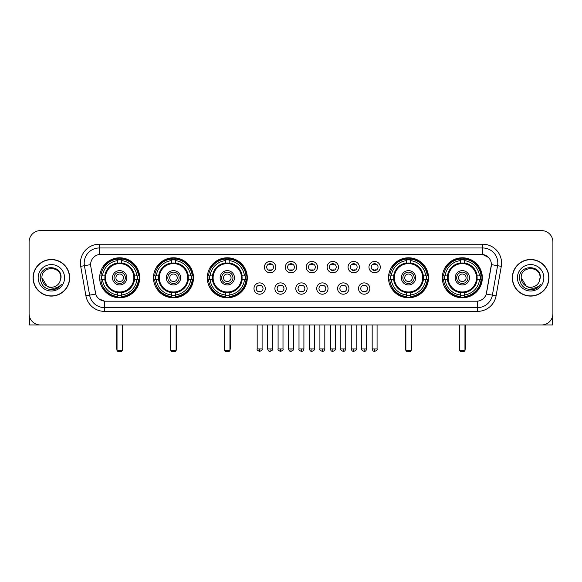 <?xml version="1.0" encoding="UTF-8"?>
<svg xmlns="http://www.w3.org/2000/svg" width="582" height="582" viewBox="0 0 582 582"><rect width="100%" height="100%" fill="white"/><g stroke="black" fill="none" stroke-linecap="round" stroke-linejoin="round"><path stroke-width="0.87" d="M442.327 277.789A19.999 19.999 0 0 0 462.326 297.795A19.999 19.999 0 0 0 482.333 277.789A19.999 19.999 0 0 0 462.326 257.79A19.999 19.999 0 0 0 442.327 277.789M153.481 277.789A19.999 19.999 0 0 0 173.487 297.795A19.999 19.999 0 0 0 193.486 277.789A19.999 19.999 0 0 0 173.487 257.79A19.999 19.999 0 0 0 153.481 277.789M207.301 277.789A19.999 19.999 0 0 0 227.3 297.795A19.999 19.999 0 0 0 247.299 277.789A19.999 19.999 0 0 0 227.3 257.79A19.999 19.999 0 0 0 207.301 277.789M388.514 277.789A19.999 19.999 0 0 0 408.513 297.795A19.999 19.999 0 0 0 428.519 277.789A19.999 19.999 0 0 0 408.513 257.79A19.999 19.999 0 0 0 388.514 277.789M99.668 277.789A19.999 19.999 0 0 0 119.674 297.795A19.999 19.999 0 0 0 139.673 277.789A19.999 19.999 0 0 0 119.674 257.79A19.999 19.999 0 0 0 99.668 277.789M265.297 288.548A5.66 5.66 0 0 1 259.637 294.208A5.66 5.66 0 0 1 253.978 288.548A5.66 5.66 0 0 1 259.637 282.888A5.66 5.66 0 0 1 265.297 288.548M256.24 288.548A3.397 3.397 0 0 0 259.637 291.946A3.397 3.397 0 0 0 263.035 288.548A3.397 3.397 0 0 0 259.637 285.151A3.397 3.397 0 0 0 256.24 288.548M286.206 288.548A5.66 5.66 0 0 1 280.546 294.208A5.66 5.66 0 0 1 274.886 288.548A5.66 5.66 0 0 1 280.546 282.888A5.66 5.66 0 0 1 286.206 288.548M277.148 288.548A3.397 3.397 0 0 0 280.546 291.946A3.397 3.397 0 0 0 283.943 288.548A3.397 3.397 0 0 0 280.546 285.151A3.397 3.397 0 0 0 277.148 288.548M307.114 288.548A5.66 5.66 0 0 1 301.454 294.208A5.66 5.66 0 0 1 295.794 288.548A5.66 5.66 0 0 1 301.454 282.888A5.66 5.66 0 0 1 307.114 288.548M298.057 288.548A3.397 3.397 0 0 0 301.454 291.946A3.397 3.397 0 0 0 304.852 288.548A3.397 3.397 0 0 0 301.454 285.151A3.397 3.397 0 0 0 298.057 288.548M328.022 288.548A5.66 5.66 0 0 1 322.363 294.208A5.66 5.66 0 0 1 316.703 288.548A5.66 5.66 0 0 1 322.363 282.888A5.66 5.66 0 0 1 328.022 288.548M318.965 288.548A3.397 3.397 0 0 0 322.363 291.946A3.397 3.397 0 0 0 325.76 288.548A3.397 3.397 0 0 0 322.363 285.151A3.397 3.397 0 0 0 318.965 288.548M348.931 288.548A5.66 5.66 0 0 1 343.264 294.208A5.66 5.66 0 0 1 337.604 288.548A5.66 5.66 0 0 1 343.264 282.888A5.66 5.66 0 0 1 348.931 288.548M339.873 288.548A3.397 3.397 0 0 0 343.264 291.946A3.397 3.397 0 0 0 346.661 288.548A3.397 3.397 0 0 0 343.264 285.151A3.397 3.397 0 0 0 339.873 288.548M369.832 288.548A5.66 5.66 0 0 1 364.172 294.208A5.66 5.66 0 0 1 358.512 288.548A5.66 5.66 0 0 1 364.172 282.888A5.66 5.66 0 0 1 369.832 288.548M360.775 288.548A3.397 3.397 0 0 0 364.172 291.946A3.397 3.397 0 0 0 367.569 288.548A3.397 3.397 0 0 0 364.172 285.151A3.397 3.397 0 0 0 360.775 288.548M275.752 267.109A5.66 5.66 0 0 1 270.092 272.776A5.66 5.66 0 0 1 264.432 267.109A5.66 5.66 0 0 1 270.092 261.449A5.66 5.66 0 0 1 275.752 267.109M266.694 267.109A3.397 3.397 0 0 0 270.092 270.506A3.397 3.397 0 0 0 273.489 267.109A3.397 3.397 0 0 0 270.092 263.719A3.397 3.397 0 0 0 266.694 267.109M296.66 267.109A5.66 5.66 0 0 1 291 272.776A5.66 5.66 0 0 1 285.34 267.109A5.66 5.66 0 0 1 291 261.449A5.66 5.66 0 0 1 296.66 267.109M287.603 267.109A3.397 3.397 0 0 0 291 270.506A3.397 3.397 0 0 0 294.397 267.109A3.397 3.397 0 0 0 291 263.719A3.397 3.397 0 0 0 287.603 267.109M317.568 267.109A5.66 5.66 0 0 1 311.908 272.776A5.66 5.66 0 0 1 306.248 267.109A5.66 5.66 0 0 1 311.908 261.449A5.66 5.66 0 0 1 317.568 267.109M308.511 267.109A3.397 3.397 0 0 0 311.908 270.506A3.397 3.397 0 0 0 315.306 267.109A3.397 3.397 0 0 0 311.908 263.719A3.397 3.397 0 0 0 308.511 267.109M338.477 267.109A5.66 5.66 0 0 1 332.817 272.776A5.66 5.66 0 0 1 327.149 267.109A5.66 5.66 0 0 1 332.817 261.449A5.66 5.66 0 0 1 338.477 267.109M329.419 267.109A3.397 3.397 0 0 0 332.817 270.506A3.397 3.397 0 0 0 336.207 267.109A3.397 3.397 0 0 0 332.817 263.719A3.397 3.397 0 0 0 329.419 267.109M359.378 267.109A5.66 5.66 0 0 1 353.718 272.776A5.66 5.66 0 0 1 348.058 267.109A5.66 5.66 0 0 1 353.718 261.449A5.66 5.66 0 0 1 359.378 267.109M350.32 267.109A3.397 3.397 0 0 0 353.718 270.506A3.397 3.397 0 0 0 357.115 267.109A3.397 3.397 0 0 0 353.718 263.719A3.397 3.397 0 0 0 350.32 267.109M380.286 267.109A5.66 5.66 0 0 1 374.626 272.776A5.66 5.66 0 0 1 368.966 267.109A5.66 5.66 0 0 1 374.626 261.449A5.66 5.66 0 0 1 380.286 267.109M371.229 267.109A3.397 3.397 0 0 0 374.626 270.506A3.397 3.397 0 0 0 378.024 267.109A3.397 3.397 0 0 0 374.626 263.719A3.397 3.397 0 0 0 371.229 267.109M85.903 295.787L80.709 266.352A18.871 18.871 0 0 1 99.289 244.207L482.711 244.207A18.871 18.871 0 0 1 501.291 266.352L496.097 295.787A18.871 18.871 0 0 1 477.516 311.377L104.484 311.377A18.871 18.871 0 0 1 85.903 295.787L89.613 295.132L84.426 265.698A15.096 15.096 0 0 1 99.289 247.976L482.711 247.976A15.096 15.096 0 0 1 497.574 265.698L492.387 295.132A15.096 15.096 0 0 1 477.516 307.602L104.484 307.602A15.096 15.096 0 0 1 89.613 295.132L95.739 294.048L90.77 266.352A10.192 10.192 0 0 1 100.802 254.392L481.198 254.392A10.192 10.192 0 0 1 491.23 266.352L486.574 292.768A10.192 10.192 0 0 1 476.542 301.192L105.458 301.192A10.192 10.192 0 0 1 95.426 292.768L90.77 266.352L90.727 263.071M101.464 279.68A18.304 18.304 0 0 1 101.464 275.904M390.311 279.68A18.304 18.304 0 0 1 390.311 275.904M209.091 279.68A18.304 18.304 0 0 1 209.091 275.904M155.278 279.68A18.304 18.304 0 0 1 155.278 275.904M444.124 279.68A18.304 18.304 0 0 1 444.124 275.904M33.065 277.789A18.304 18.304 0 0 0 51.369 296.093A18.304 18.304 0 0 0 69.665 277.789A18.304 18.304 0 0 0 51.369 259.492A18.304 18.304 0 0 0 33.065 277.789M512.335 277.789A18.304 18.304 0 0 0 530.631 296.093A18.304 18.304 0 0 0 548.935 277.789A18.304 18.304 0 0 0 530.631 259.492A18.304 18.304 0 0 0 512.335 277.789M99.289 244.207L99.289 254.509L481.198 254.392L482.711 254.509L488.4 257.375M476.542 301.192L105.458 301.192M104.484 311.377L104.484 301.141L99.042 298.915M501.291 266.352L491.39 264.606L486.261 294.048L496.097 295.787M552.9 241.937A11.32 11.32 0 0 0 541.58 230.618L40.42 230.618A11.32 11.32 0 0 0 29.1 241.937L29.1 313.64A11.32 11.32 0 0 0 40.42 324.967L541.58 324.967A11.32 11.32 0 0 0 552.9 313.64L552.9 241.937L552.9 313.64M29.1 241.937L29.1 313.64M541.58 230.618L40.42 230.618M40.42 324.967L541.58 324.967M69.476 277.789A18.115 18.115 0 0 0 51.369 259.681A18.115 18.115 0 0 0 33.254 277.789A18.115 18.115 0 0 0 51.369 295.903A18.115 18.115 0 0 0 69.476 277.789M47.062 286.184L41.933 277.789C41.351 265.618 61.379 265.618 60.797 277.789L59.764 282.088L61.03 277.789C61.961 264.17 39.772 264.504 40.187 277.789C40.936 285.82 45.36 289.763 53.457 289.64C56.752 288.999 59.364 287.319 61.292 284.583C56.941 288.767 52.22 289.312 47.127 286.22A9.436 9.436 0 0 0 59.764 282.088L60.797 277.92M47.127 286.22C43.832 284.402 42.1 281.593 41.933 277.789M38.157 277.789A13.211 13.211 0 0 0 51.369 291A13.211 13.211 0 0 0 64.573 277.789A13.211 13.211 0 0 0 51.369 264.584A13.211 13.211 0 0 0 38.157 277.789M61.263 284.62L57.924 287.879M57.844 287.93L53.515 289.625M29.478 316.543L29.478 324.967L73.252 324.967M548.746 277.789A18.115 18.115 0 0 0 530.631 259.681A18.115 18.115 0 0 0 512.524 277.789A18.115 18.115 0 0 0 530.631 295.903A18.115 18.115 0 0 0 548.746 277.789M526.274 286.155L521.203 277.789C520.621 265.618 540.649 265.618 540.067 277.789L539.034 282.088L540.3 277.789C541.231 264.17 519.042 264.504 519.457 277.789C520.206 285.82 524.629 289.763 532.726 289.64C536.022 288.999 538.634 287.319 540.562 284.583C536.211 288.767 531.49 289.312 526.397 286.22L526.39 286.22A9.436 9.436 0 0 0 539.034 282.088L540.067 277.92M526.397 286.22C523.102 284.402 521.37 281.593 521.203 277.789M517.427 277.789A13.211 13.211 0 0 0 530.631 291A13.211 13.211 0 0 0 543.843 277.789A13.211 13.211 0 0 0 530.631 264.584A13.211 13.211 0 0 0 517.427 277.789M536.648 288.206L532.785 289.625M134.34 279.68A14.79 14.79 0 0 0 121.558 263.122L121.558 263.122A14.79 14.79 0 0 0 105 279.68A14.79 14.79 0 0 0 134.34 279.68L134.34 279.68A14.79 14.79 0 0 1 121.558 292.462L121.558 294.972A17.285 17.285 0 0 0 136.85 279.68L138.443 279.68A18.871 18.871 0 0 1 121.558 296.565L121.558 294.972M101.843 279.68A17.926 17.926 0 0 1 101.843 275.904M121.558 259.965A17.926 17.926 0 0 0 117.782 259.965M137.498 275.904A17.926 17.926 0 0 1 137.498 279.68M136.85 275.904L138.443 275.904A18.871 18.871 0 0 0 121.558 259.019L121.558 262.94A14.972 14.972 0 0 1 134.522 275.904L136.85 275.904A17.285 17.285 0 0 0 121.558 260.612M102.49 279.68L100.897 279.68A18.871 18.871 0 0 0 117.782 296.565L117.782 292.644A14.972 14.972 0 0 1 104.818 279.68L102.49 279.68A17.285 17.285 0 0 0 117.782 294.972M136.85 279.68L134.522 279.68A14.972 14.972 0 0 1 121.558 292.644L121.558 292.462M105 279.68L105 279.68A14.79 14.79 0 0 0 117.782 292.462M121.558 295.62A17.926 17.926 0 0 1 117.782 295.62M117.782 260.612L117.782 259.019A18.871 18.871 0 0 0 100.897 275.904L104.818 275.904A14.972 14.972 0 0 1 117.782 262.94L117.782 260.612A17.285 17.285 0 0 0 102.49 275.904M133.86 277.789A14.186 14.186 0 0 1 119.674 291.982A14.186 14.186 0 0 1 105.48 277.789A14.186 14.186 0 0 1 119.674 263.602A14.186 14.186 0 0 1 133.86 277.789M126.84 277.789A7.173 7.173 0 0 0 119.674 270.623A7.173 7.173 0 0 0 112.501 277.789A7.173 7.173 0 0 0 119.674 284.962A7.173 7.173 0 0 0 126.84 277.789M125.334 277.789A5.66 5.66 0 0 0 119.674 272.129A5.66 5.66 0 0 0 114.007 277.789A5.66 5.66 0 0 0 119.674 283.456A5.66 5.66 0 0 0 125.334 277.789M123.442 277.789A3.776 3.776 0 0 1 119.674 281.564A3.776 3.776 0 0 1 115.898 277.789A3.776 3.776 0 0 1 119.674 274.02A3.776 3.776 0 0 1 123.442 277.789A3.776 3.776 0 0 1 119.674 281.564A3.776 3.776 0 0 1 115.898 277.789A3.776 3.776 0 0 1 119.674 274.02A3.776 3.776 0 0 1 123.442 277.789M103.792 267.604L102.898 267.604A19.621 19.621 0 0 1 139.294 277.789A19.621 19.621 0 0 1 102.898 287.981L103.792 287.981M117.026 324.967L117.026 350.626L122.315 350.626L122.315 324.967M117.026 350.626L117.782 351.382L121.558 351.382L122.315 350.626M188.161 279.68A14.79 14.79 0 0 0 175.371 263.122L175.371 263.122A14.79 14.79 0 0 0 158.813 279.68A14.79 14.79 0 0 0 188.161 279.68L188.161 279.68A14.79 14.79 0 0 1 175.371 292.462L175.371 294.972A17.285 17.285 0 0 0 190.663 279.68L192.256 279.68A18.871 18.871 0 0 1 175.371 296.565L175.371 294.972M155.656 279.68A17.926 17.926 0 0 1 155.656 275.904M175.371 259.965A17.926 17.926 0 0 0 171.595 259.965M191.311 275.904A17.926 17.926 0 0 1 191.311 279.68M190.663 275.904L192.256 275.904A18.871 18.871 0 0 0 175.371 259.019L175.371 262.94A14.972 14.972 0 0 1 188.335 275.904L190.663 275.904A17.285 17.285 0 0 0 175.371 260.612M156.303 279.68L154.71 279.68A18.871 18.871 0 0 0 171.595 296.565L171.595 292.644A14.972 14.972 0 0 1 158.631 279.68L156.303 279.68A17.285 17.285 0 0 0 171.595 294.972M190.663 279.68L188.335 279.68A14.972 14.972 0 0 1 175.371 292.644L175.371 292.462M158.813 279.68L158.813 279.68A14.79 14.79 0 0 0 171.595 292.462M175.371 295.62A17.926 17.926 0 0 1 171.595 295.62M171.595 260.612L171.595 259.019A18.871 18.871 0 0 0 154.71 275.904L158.631 275.904A14.972 14.972 0 0 1 171.595 262.94L171.595 260.612A17.285 17.285 0 0 0 156.303 275.904M187.673 277.789A14.186 14.186 0 0 1 173.487 291.982A14.186 14.186 0 0 1 159.293 277.789A14.186 14.186 0 0 1 173.487 263.602A14.186 14.186 0 0 1 187.673 277.789M180.653 277.789A7.173 7.173 0 0 0 173.487 270.623A7.173 7.173 0 0 0 166.314 277.789A7.173 7.173 0 0 0 173.487 284.962A7.173 7.173 0 0 0 180.653 277.789M179.147 277.789A5.66 5.66 0 0 0 173.487 272.129A5.66 5.66 0 0 0 167.827 277.789A5.66 5.66 0 0 0 173.487 283.456A5.66 5.66 0 0 0 179.147 277.789M177.255 277.789A3.776 3.776 0 0 1 173.487 281.564A3.776 3.776 0 0 1 169.711 277.789A3.776 3.776 0 0 1 173.487 274.02A3.776 3.776 0 0 1 177.255 277.789A3.776 3.776 0 0 1 173.487 281.564A3.776 3.776 0 0 1 169.711 277.789A3.776 3.776 0 0 1 173.487 274.02A3.776 3.776 0 0 1 177.255 277.789M157.606 267.604L156.711 267.604A19.621 19.621 0 0 1 193.108 277.789A19.621 19.621 0 0 1 156.711 287.981L157.606 287.981M170.846 324.967L170.846 350.626L176.128 350.626L176.128 324.967M170.846 350.626L171.595 351.382L175.371 351.382L176.128 350.626M241.974 279.68A14.79 14.79 0 0 0 229.184 263.122L229.184 263.122A14.79 14.79 0 0 0 212.626 279.68A14.79 14.79 0 0 0 241.974 279.68L241.974 279.68A14.79 14.79 0 0 1 229.184 292.462L229.184 294.972A17.285 17.285 0 0 0 244.476 279.68L246.07 279.68A18.871 18.871 0 0 1 229.184 296.565L229.184 294.972M209.476 279.68A17.926 17.926 0 0 1 209.476 275.904M229.184 259.965A17.926 17.926 0 0 0 225.409 259.965M245.124 275.904A17.926 17.926 0 0 1 245.124 279.68M244.476 275.904L246.07 275.904A18.871 18.871 0 0 0 229.184 259.019L229.184 262.94A14.972 14.972 0 0 1 242.148 275.904L244.476 275.904A17.285 17.285 0 0 0 229.184 260.612M210.117 279.68L208.523 279.68A18.871 18.871 0 0 0 225.409 296.565L225.409 292.644A14.972 14.972 0 0 1 212.445 279.68L210.117 279.68A17.285 17.285 0 0 0 225.409 294.972M244.476 279.68L242.148 279.68A14.972 14.972 0 0 1 229.184 292.644L229.184 292.462M212.626 279.68L212.626 279.68A14.79 14.79 0 0 0 225.409 292.462M229.184 295.62A17.926 17.926 0 0 1 225.409 295.62M225.409 260.612L225.409 259.019A18.871 18.871 0 0 0 208.523 275.904L212.445 275.904A14.972 14.972 0 0 1 225.409 262.94L225.409 260.612A17.285 17.285 0 0 0 210.117 275.904M241.486 277.789A14.186 14.186 0 0 1 227.3 291.982A14.186 14.186 0 0 1 213.107 277.789A14.186 14.186 0 0 1 227.3 263.602A14.186 14.186 0 0 1 241.486 277.789M234.466 277.789A7.173 7.173 0 0 0 227.3 270.623A7.173 7.173 0 0 0 220.127 277.789A7.173 7.173 0 0 0 227.3 284.962A7.173 7.173 0 0 0 234.466 277.789M232.96 277.789A5.66 5.66 0 0 0 227.3 272.129A5.66 5.66 0 0 0 221.64 277.789A5.66 5.66 0 0 0 227.3 283.456A5.66 5.66 0 0 0 232.96 277.789M231.076 277.789A3.776 3.776 0 0 1 227.3 281.564A3.776 3.776 0 0 1 223.524 277.789A3.776 3.776 0 0 1 227.3 274.02A3.776 3.776 0 0 1 231.076 277.789A3.776 3.776 0 0 1 227.3 281.564A3.776 3.776 0 0 1 223.524 277.789A3.776 3.776 0 0 1 227.3 274.02A3.776 3.776 0 0 1 231.076 277.789M211.419 267.604L210.531 267.604A19.621 19.621 0 0 1 246.921 277.789A19.621 19.621 0 0 1 210.531 287.981L211.419 287.981M224.659 324.967L224.659 350.626L229.941 350.626L229.941 324.967M224.659 350.626L225.409 351.382L229.184 351.382L229.941 350.626M423.187 279.68A14.79 14.79 0 0 0 410.405 263.122L410.405 263.122A14.79 14.79 0 0 0 393.839 279.68A14.79 14.79 0 0 0 423.187 279.68L423.187 279.68A14.79 14.79 0 0 1 410.405 292.462L410.405 294.972A17.285 17.285 0 0 0 425.697 279.68L427.29 279.68A18.871 18.871 0 0 1 410.405 296.565L410.405 294.972M390.689 279.68A17.926 17.926 0 0 1 390.689 275.904M410.405 259.965A17.926 17.926 0 0 0 406.629 259.965M426.344 275.904A17.926 17.926 0 0 1 426.344 279.68M425.697 275.904L427.29 275.904A18.871 18.871 0 0 0 410.405 259.019L410.405 262.94A14.972 14.972 0 0 1 423.369 275.904L425.697 275.904A17.285 17.285 0 0 0 410.405 260.612M391.337 279.68L389.744 279.68A18.871 18.871 0 0 0 406.629 296.565L406.629 292.644A14.972 14.972 0 0 1 393.665 279.68L391.337 279.68A17.285 17.285 0 0 0 406.629 294.972M425.697 279.68L423.369 279.68A14.972 14.972 0 0 1 410.405 292.644L410.405 292.462M393.839 279.68L393.839 279.68A14.79 14.79 0 0 0 406.629 292.462M410.405 295.62A17.926 17.926 0 0 1 406.629 295.62M406.629 260.612L406.629 259.019A18.871 18.871 0 0 0 389.744 275.904L393.665 275.904A14.972 14.972 0 0 1 406.629 262.94L406.629 260.612A17.285 17.285 0 0 0 391.337 275.904M422.707 277.789A14.186 14.186 0 0 1 408.513 291.982A14.186 14.186 0 0 1 394.327 277.789A14.186 14.186 0 0 1 408.513 263.602A14.186 14.186 0 0 1 422.707 277.789M415.686 277.789A7.173 7.173 0 0 0 408.513 270.623A7.173 7.173 0 0 0 401.347 277.789A7.173 7.173 0 0 0 408.513 284.962A7.173 7.173 0 0 0 415.686 277.789M414.173 277.789A5.66 5.66 0 0 0 408.513 272.129A5.66 5.66 0 0 0 402.853 277.789A5.66 5.66 0 0 0 408.513 283.456A5.66 5.66 0 0 0 414.173 277.789M412.289 277.789A3.776 3.776 0 0 1 408.513 281.564A3.776 3.776 0 0 1 404.745 277.789A3.776 3.776 0 0 1 408.513 274.02A3.776 3.776 0 0 1 412.289 277.789A3.776 3.776 0 0 1 408.513 281.564A3.776 3.776 0 0 1 404.745 277.789A3.776 3.776 0 0 1 408.513 274.02A3.776 3.776 0 0 1 412.289 277.789M392.632 267.604L391.744 267.604A19.621 19.621 0 0 1 428.141 277.789A19.621 19.621 0 0 1 391.744 287.981L392.632 287.981M405.872 324.967L405.872 350.626L411.154 350.626L411.154 324.967M405.872 350.626L406.629 351.382L410.405 351.382L411.154 350.626M477 279.68A14.79 14.79 0 0 0 464.218 263.122L464.218 263.122A14.79 14.79 0 0 0 447.66 279.68A14.79 14.79 0 0 0 477 279.68L477 279.68A14.79 14.79 0 0 1 464.218 292.462L464.218 294.972A17.285 17.285 0 0 0 479.51 279.68L481.103 279.68A18.871 18.871 0 0 1 464.218 296.565L464.218 294.972M444.502 279.68A17.926 17.926 0 0 1 444.502 275.904M464.218 259.965A17.926 17.926 0 0 0 460.442 259.965M480.157 275.904A17.926 17.926 0 0 1 480.157 279.68M479.51 275.904L481.103 275.904A18.871 18.871 0 0 0 464.218 259.019L464.218 262.94A14.972 14.972 0 0 1 477.182 275.904L479.51 275.904A17.285 17.285 0 0 0 464.218 260.612M445.15 279.68L443.557 279.68A18.871 18.871 0 0 0 460.442 296.565L460.442 292.644A14.972 14.972 0 0 1 447.478 279.68L445.15 279.68A17.285 17.285 0 0 0 460.442 294.972M479.51 279.68L477.182 279.68A14.972 14.972 0 0 1 464.218 292.644L464.218 292.462M447.66 279.68L447.66 279.68A14.79 14.79 0 0 0 460.442 292.462M464.218 295.62A17.926 17.926 0 0 1 460.442 295.62M460.442 260.612L460.442 259.019A18.871 18.871 0 0 0 443.557 275.904L447.478 275.904A14.972 14.972 0 0 1 460.442 262.94L460.442 260.612A17.285 17.285 0 0 0 445.15 275.904M476.52 277.789A14.186 14.186 0 0 1 462.326 291.982A14.186 14.186 0 0 1 448.14 277.789A14.186 14.186 0 0 1 462.326 263.602A14.186 14.186 0 0 1 476.52 277.789M469.499 277.789A7.173 7.173 0 0 0 462.326 270.623A7.173 7.173 0 0 0 455.16 277.789A7.173 7.173 0 0 0 462.326 284.962A7.173 7.173 0 0 0 469.499 277.789M467.993 277.789A5.66 5.66 0 0 0 462.326 272.129A5.66 5.66 0 0 0 456.666 277.789A5.66 5.66 0 0 0 462.326 283.456A5.66 5.66 0 0 0 467.993 277.789M466.102 277.789A3.776 3.776 0 0 1 462.326 281.564A3.776 3.776 0 0 1 458.558 277.789A3.776 3.776 0 0 1 462.326 274.02A3.776 3.776 0 0 1 466.102 277.789M446.445 267.604L445.557 267.604A19.621 19.621 0 0 1 481.954 277.789A19.621 19.621 0 0 1 445.557 287.981L446.445 287.981M459.685 324.967L459.685 350.626L464.974 350.626L464.974 324.967M459.685 350.626L460.442 351.382L464.218 351.382L464.974 350.626M268.964 270.317L268.964 269.779A2.895 2.895 0 0 0 271.227 269.779L271.227 270.317M271.227 263.908L271.227 264.446A2.895 2.895 0 0 0 268.964 264.446L268.964 263.908M289.865 270.317L289.865 269.779A2.895 2.895 0 0 0 292.135 269.779L292.135 270.317M292.135 263.908L292.135 264.446A2.895 2.895 0 0 0 289.865 264.446L289.865 263.908M310.773 270.317L310.773 269.779A2.895 2.895 0 0 0 313.036 269.779L313.036 270.317M313.036 263.908L313.036 264.446A2.895 2.895 0 0 0 310.773 264.446L310.773 263.908M331.682 270.317L331.682 269.779A2.895 2.895 0 0 0 333.944 269.779L333.944 270.317M333.944 263.908L333.944 264.446A2.895 2.895 0 0 0 331.682 264.446L331.682 263.908M352.59 270.317L352.59 269.779A2.895 2.895 0 0 0 354.853 269.779L354.853 270.317M354.853 263.908L354.853 264.446A2.895 2.895 0 0 0 352.59 264.446L352.59 263.908M373.491 270.317L373.491 269.779A2.895 2.895 0 0 0 375.761 269.779L375.761 270.317M375.761 263.908L375.761 264.446A2.895 2.895 0 0 0 373.491 264.446L373.491 263.908M258.51 291.749L258.51 291.211A2.895 2.895 0 0 0 260.772 291.211L260.772 291.749M260.772 285.347L260.772 285.886A2.895 2.895 0 0 0 258.51 285.886L258.51 285.347M279.411 291.749L279.411 291.211A2.895 2.895 0 0 0 281.681 291.211L281.681 291.749M281.681 285.347L281.681 285.886A2.895 2.895 0 0 0 279.411 285.886L279.411 285.347M300.319 291.749L300.319 291.211A2.895 2.895 0 0 0 302.589 291.211L302.589 291.749M302.589 285.347L302.589 285.886A2.895 2.895 0 0 0 300.319 285.886L300.319 285.347M321.228 291.749L321.228 291.211A2.895 2.895 0 0 0 323.49 291.211L323.49 291.749M323.49 285.347L323.49 285.886A2.895 2.895 0 0 0 321.228 285.886L321.228 285.347M342.136 291.749L342.136 291.211A2.895 2.895 0 0 0 344.399 291.211L344.399 291.749M344.399 285.347L344.399 285.886A2.895 2.895 0 0 0 342.136 285.886L342.136 285.347M363.044 291.749L363.044 291.211A2.895 2.895 0 0 0 365.307 291.211L365.307 291.749M365.307 285.347L365.307 285.886A2.895 2.895 0 0 0 363.044 285.886L363.044 285.347M552.522 316.543L552.522 324.967L508.748 324.967M482.711 244.207L482.711 254.509M80.709 266.352L84.426 265.698A15.096 15.096 0 0 1 84.194 263.071M84.426 265.698L90.61 264.606M477.516 301.141L477.516 311.377M116.655 324.967L116.655 348.363L117.026 348.363M119.674 281.564A3.776 3.776 0 0 1 115.898 277.789A3.776 3.776 0 0 1 119.674 274.02M122.315 348.363L122.693 348.363L122.693 324.967M117.782 295.787A18.093 18.093 0 0 0 121.558 295.787M137.665 279.68A18.093 18.093 0 0 0 137.665 275.904M121.558 259.798A18.093 18.093 0 0 0 117.782 259.798M170.468 324.967L170.468 348.363L170.846 348.363M173.487 281.564A3.776 3.776 0 0 1 169.711 277.789A3.776 3.776 0 0 1 173.487 274.02M176.128 348.363L176.506 348.363L176.506 324.967M171.595 295.787A18.093 18.093 0 0 0 175.371 295.787M191.478 279.68A18.093 18.093 0 0 0 191.478 275.904M175.371 259.798A18.093 18.093 0 0 0 171.595 259.798M224.281 324.967L224.281 348.363L224.659 348.363M227.3 281.564A3.776 3.776 0 0 1 223.524 277.789A3.776 3.776 0 0 1 227.3 274.02M229.941 348.363L230.319 348.363L230.319 324.967M225.409 295.787A18.093 18.093 0 0 0 229.184 295.787M245.291 279.68A18.093 18.093 0 0 0 245.291 275.904M229.184 259.798A18.093 18.093 0 0 0 225.409 259.798M405.494 324.967L405.494 348.363L405.872 348.363M408.513 281.564A3.776 3.776 0 0 1 404.745 277.789A3.776 3.776 0 0 1 408.513 274.02M411.154 348.363L411.532 348.363L411.532 324.967M406.629 295.787A18.093 18.093 0 0 0 410.405 295.787M426.511 279.68A18.093 18.093 0 0 0 426.511 275.904M410.405 259.798A18.093 18.093 0 0 0 406.629 259.798M459.307 324.967L459.307 348.363L459.685 348.363M462.326 281.564A3.776 3.776 0 0 1 458.558 277.789A3.776 3.776 0 0 1 462.326 274.02M464.974 348.363L465.345 348.363L465.345 324.967M460.442 295.787A18.093 18.093 0 0 0 464.218 295.787M480.325 279.68A18.093 18.093 0 0 0 480.325 275.904M464.218 259.798A18.093 18.093 0 0 0 460.442 259.798M270.092 348.931L267.64 348.931C268.069 350.677 268.884 351.492 270.092 351.382L270.092 348.931L272.543 348.931L272.543 324.967M291 348.931L288.548 348.931C288.978 350.677 289.792 351.492 291 351.382L291 348.931L293.452 348.931L293.452 324.967M311.908 348.931L309.457 348.931C309.879 350.677 310.701 351.492 311.908 351.382L311.908 348.931L314.36 348.931L314.36 324.967M332.817 348.931L330.358 348.931C330.787 350.677 331.609 351.492 332.817 351.382L332.817 348.931L335.268 348.931L335.268 324.967M353.718 348.931L351.266 348.931C351.695 350.677 352.51 351.492 353.718 351.382L353.718 348.931L356.177 348.931L356.177 324.967M374.626 348.931L372.174 348.931C372.604 350.677 373.418 351.492 374.626 351.382L374.626 348.931L377.078 348.931L377.078 324.967M259.637 348.931L257.186 348.931C256.691 349.709 257.506 350.531 259.637 351.382L259.637 348.931L262.096 348.931L262.096 324.967M280.546 348.931L278.094 348.931C277.599 349.709 278.414 350.531 280.546 351.382L280.546 348.931L282.998 348.931L282.998 324.967M301.454 348.931L299.002 348.931C298.501 349.709 299.323 350.531 301.454 351.382L301.454 348.931L303.906 348.931L303.906 324.967M322.363 348.931L319.904 348.931C319.409 349.709 320.224 350.531 322.363 351.382L322.363 348.931L324.814 348.931L324.814 324.967M343.264 348.931L340.812 348.931C340.317 349.709 341.132 350.531 343.264 351.382L343.264 348.931L345.723 348.931L345.723 324.967M364.172 348.931L361.72 348.931C361.226 349.709 362.04 350.531 364.172 351.382L364.172 348.931L366.624 348.931L366.624 324.967M116.655 348.363A3.019 3.019 0 0 0 117.026 349.826M122.315 349.826A3.019 3.019 0 0 0 122.693 348.363M170.468 348.363A3.019 3.019 0 0 0 170.846 349.826M176.128 349.826A3.019 3.019 0 0 0 176.506 348.363M224.281 348.363A3.019 3.019 0 0 0 224.659 349.826M229.941 349.826A3.019 3.019 0 0 0 230.319 348.363M405.494 348.363A3.019 3.019 0 0 0 405.872 349.826M411.154 349.826A3.019 3.019 0 0 0 411.532 348.363M459.307 348.363A3.019 3.019 0 0 0 459.685 349.826M464.974 349.826A3.019 3.019 0 0 0 465.345 348.363M267.64 348.931L267.64 324.967M272.543 348.931C273.045 349.709 272.223 350.531 270.092 351.382M288.548 348.931L288.548 324.967M293.452 348.931C293.954 349.709 293.132 350.531 291 351.382M309.457 348.931L309.457 324.967M314.36 348.931C314.855 349.709 314.04 350.531 311.908 351.382M330.358 348.931L330.358 324.967M335.268 348.931C335.763 349.709 334.948 350.531 332.817 351.382M351.266 348.931L351.266 324.967M356.177 348.931C356.671 349.709 355.857 350.531 353.718 351.382M372.174 348.931L372.174 324.967M377.078 348.931C377.58 349.709 376.758 350.531 374.626 351.382M257.186 348.931L257.186 324.967M262.096 348.931C262.591 349.709 261.776 350.531 259.637 351.382M278.094 348.931L278.094 324.967M282.998 348.931C283.499 349.709 282.677 350.531 280.546 351.382M299.002 348.931L299.002 324.967M303.906 348.931C303.477 350.677 302.662 351.492 301.454 351.382M319.904 348.931L319.904 324.967M324.814 348.931C324.385 350.677 323.57 351.492 322.363 351.382M340.812 348.931L340.812 324.967M345.723 348.931C345.293 350.677 344.471 351.492 343.264 351.382M361.72 348.931L361.72 324.967M366.624 348.931C366.202 350.677 365.38 351.492 364.172 351.382"/></g></svg>
